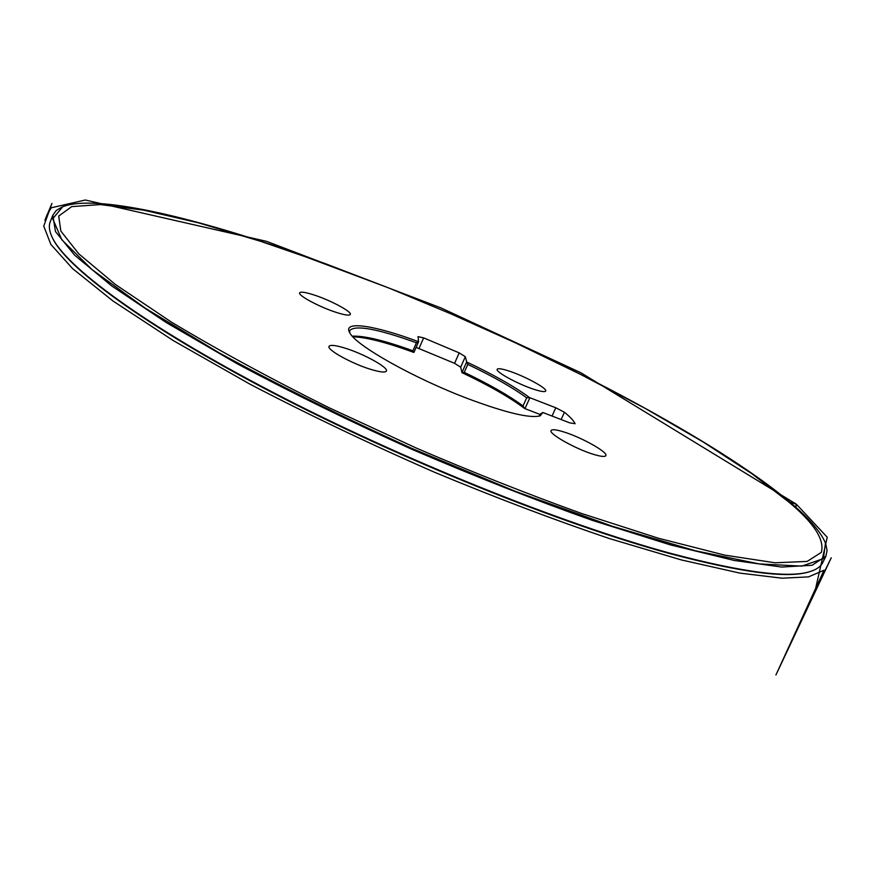 <?xml version="1.0" encoding="UTF-8"?>
<svg xmlns="http://www.w3.org/2000/svg" width="875" height="875" viewBox="0 0 875 875"><rect width="100%" height="100%" fill="white"/><g stroke="black" fill="none" stroke-linecap="round" stroke-linejoin="round"><path stroke-width="1.31" d="M461.978 372.652C488.961 385.438 509.863 397.392 524.672 408.527L523.02 405.956C508.834 395.5 489.256 384.311 464.264 372.367L461.978 372.652L460.677 367.183L454.573 363.322L416.106 347.386M349.661 332.653L349.759 330.498C355.392 324.723 377.617 328.814 416.423 342.759L418.589 341.72L418.009 336.634L423.642 337.881L459.189 352.866L465.314 356.683L466.703 361.998C493.73 374.762 514.686 386.641 529.583 397.622L555.8 407.772L564.441 412.278C570.106 416.85 573.672 420.667 575.116 423.719L569.778 422.877L542.861 412.519L540.225 415.811C530.25 418.6 506.166 412.891 468.005 398.683C414.214 378.372 356.355 345.8 349.88 333.036L349.103 331.516C344.378 320.534 376.523 325.948 418.578 341.731L413.908 352.428L412.923 350.788C384.508 340.517 364.284 335.639 352.275 336.153M352.877 336.809C366.1 337.17 386.433 342.388 413.897 352.439M540.378 414.575L524.672 408.527M314.409 295.094C330.816 300.42 352.155 311.872 350.317 314.453C349.377 315.788 344.575 315.066 335.934 312.298C319.353 306.983 297.642 295.291 299.633 292.819C300.683 291.473 305.605 292.228 314.409 295.094M345.275 348.206C363.956 353.948 388.719 367.631 386.389 371.055C385.284 372.739 380.045 372.17 370.672 369.338C351.761 363.628 326.517 349.617 329.055 346.347C330.28 344.63 335.694 345.242 345.275 348.206M388.478 287.853L291.637 251.606C188.486 215.884 94.533 194.141 62.727 206.741L52.741 218.75L61.775 239.739L92.247 269.795L145.13 308.131L219.133 352.833C277.933 384.956 342.147 416.806 411.797 448.383L515.353 491.334L612.248 526.225L695.144 550.714L759.084 563.905L801.806 566.125L823.375 558.633L825.475 543.156C808.555 500.828 681.789 422.734 546.175 357.416M563.369 431.802C581 437.062 608.322 452.309 605.828 455.623C604.997 456.98 601.038 456.597 593.972 454.486C576.133 449.269 548.352 433.672 551.097 430.544C552.005 429.166 556.095 429.581 563.369 431.802M508.758 370.956C524.388 375.933 547.63 388.522 545.672 391.037C544.939 392.142 541.188 391.628 534.428 389.473C518.634 384.53 495.031 371.678 497.175 369.294C497.973 368.178 501.834 368.725 508.758 370.956M810.042 571.55C789.042 578.812 742.339 572.841 669.933 553.623C561.903 524.267 400.291 459.32 272.267 392.569C144.014 325.719 65.056 266.755 52.183 237.267M825.738 543.845L827.083 550.528L825.88 556.227L812.055 565.283L781.714 567.055L734.245 560.459L670.337 544.873L592.309 520.352C534.428 499.833 474.152 476.087 411.469 449.127C349.3 421.017 291.113 392.514 236.917 363.606L166.184 322.514L111.562 285.819L74.659 255.205L55.475 231.591L52.817 215.272L56.208 210.525L62.038 207.014M52.817 215.272L50.236 221.834C48.661 225.739 49.186 230.617 51.811 236.48C64.597 265.934 143.598 324.942 272.103 391.912C400.367 458.795 562.341 523.906 670.556 553.328C743.192 572.611 789.972 578.594 810.917 571.288C816.998 569.264 820.958 566.355 822.773 562.559L825.88 556.227M466.703 361.998L467.797 364.394C492.822 376.316 512.455 387.45 526.695 397.808L529.583 397.622M542.861 412.519L540.783 413.678L539 416.172M788.288 501.616C813.816 522.736 824.83 539.667 821.319 552.409L807.155 561.422L775.086 562.789L724.719 555.122L658.525 538.267L581.623 513.505C528.084 494.222 473.025 472.423 416.445 448.131L328.759 407.597C270.583 378.613 218.181 350.153 171.555 322.197L115.391 284.484L78.706 253.761L60.812 231.044L58.723 216.059L71.695 206.631L100.428 204.575L143.686 210.153L198.373 222.819L260.28 241.205L325.019 263.539L388.762 287.962L450.253 313.567L514.828 342.552L580.847 374.533L644.842 408.209L702.986 441.864L751.68 473.572L788.288 501.616C790.781 503.234 798.503 502.512 795.714 507.008L796.348 504.208L788.288 501.616M418.523 341.841L413.93 352.352M412.923 350.788L416.423 342.759M423.642 337.881L419.048 348.381M454.573 363.322L459.189 352.866M465.314 356.683L460.677 367.183M461.945 372.586L466.67 361.933M467.797 364.394L464.264 372.367M523.02 405.956L526.695 397.808M529.878 397.742L524.967 408.647M552.048 416.052L555.8 407.772M564.441 412.278L561.127 419.552M540.772 413.711L539.984 415.428M540.783 413.678L539.984 415.439M43.75 226.122L51.953 203.394L44.877 220.369L47.239 214.386L51.286 207.78L85.302 200.014L266.514 241.336L440.956 307.912L580.847 372.739L796.348 504.208L827.247 537.239L815.095 590.789L831.25 557.791L775.917 674.986L823.988 570.248L808.522 576.888L781.977 578.2L739.878 573.103L681.439 559.956L609.317 538.53C554.28 519.903 496.202 497.897 435.094 472.5C370.377 444.183 308.777 414.805 250.305 384.366L173.359 340.637L113.039 301.044L72.636 268.658L50.859 244.442L43.75 226.122"/></g></svg>
